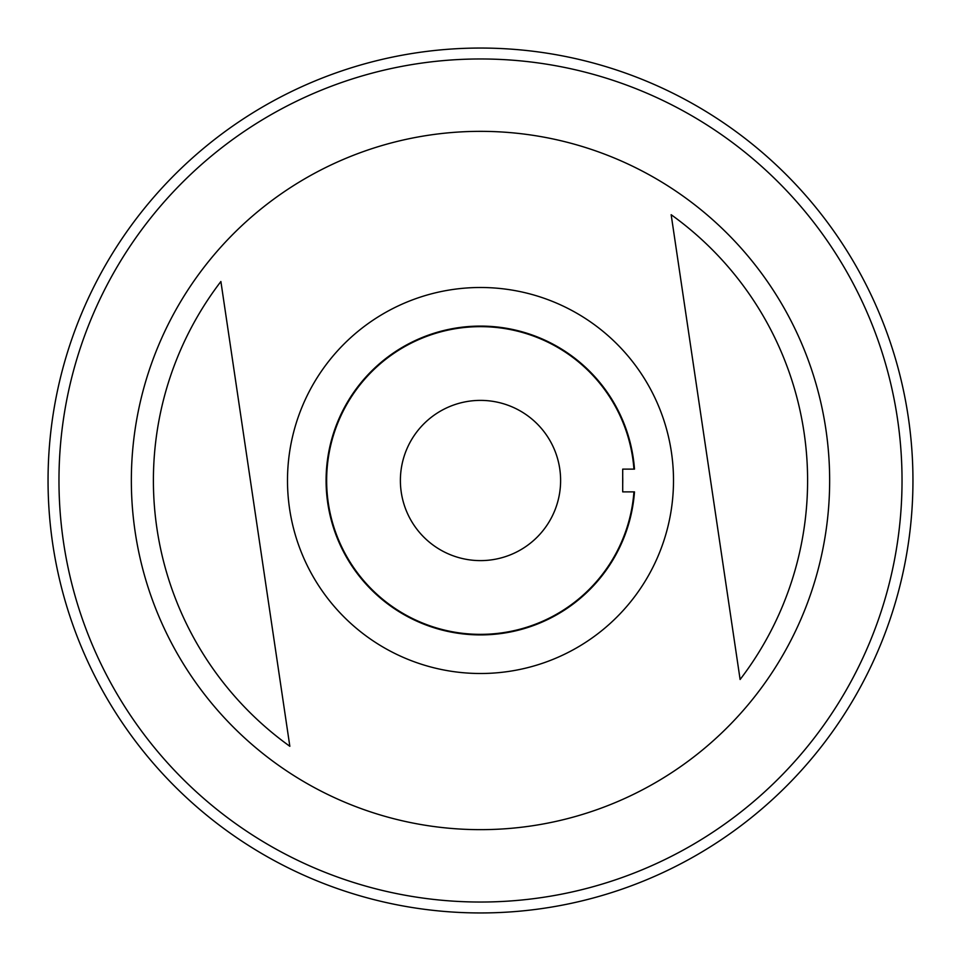 <?xml version="1.0" encoding="UTF-8"?>
<svg xmlns="http://www.w3.org/2000/svg" width="961" height="961" viewBox="0 0 961 961"><rect width="100%" height="100%" fill="white"/><g stroke="black" fill="none" stroke-linecap="round" stroke-linejoin="round"><path stroke-width="1.44" d="M429.267 135.129A349.143 349.143 0 0 1 825.871 429.267A349.143 349.143 0 0 1 531.733 825.871A349.143 349.143 0 0 1 135.129 531.733A349.143 349.143 0 0 1 429.267 135.129M740.114 679.487L671.162 214.711A327.1 327.1 0 0 1 740.114 679.487M452.175 289.585A193.005 193.005 0 0 1 671.415 452.175A193.005 193.005 0 0 1 508.825 671.415A193.005 193.005 0 0 1 289.585 508.825A193.005 193.005 0 0 1 452.175 289.585M480.5 902.031A421.531 421.531 0 0 0 902.031 480.5A421.531 421.531 0 0 0 480.5 58.969A421.531 421.531 0 0 0 58.969 480.5A421.531 421.531 0 0 0 480.5 902.031M480.5 48.05A432.45 432.45 0 0 1 912.95 480.5A432.45 432.45 0 0 1 480.5 912.95A432.45 432.45 0 0 1 48.05 480.5A432.45 432.45 0 0 1 480.5 48.05M480.5 400.389A80.111 80.111 0 0 0 400.389 480.5A80.111 80.111 0 0 0 480.5 560.611A80.111 80.111 0 0 0 560.611 480.5A80.111 80.111 0 0 0 480.5 400.389M480.5 634.356A153.856 153.856 0 0 0 633.936 491.876L634.488 491.876A154.409 154.409 0 0 1 480.5 634.909A154.409 154.409 0 0 1 326.091 480.5A154.409 154.409 0 0 1 480.5 326.091A154.409 154.409 0 0 1 634.488 469.124L633.936 469.124A153.856 153.856 0 0 0 480.5 326.644A153.856 153.856 0 0 0 326.644 480.5A153.856 153.856 0 0 0 480.5 634.356M634.488 469.124L622.704 469.124L622.704 491.876L634.488 491.876M622.704 484.104A142.252 142.252 0 0 0 622.704 476.896M289.838 746.289A327.1 327.1 0 0 1 220.886 281.513L289.838 746.289"/></g></svg>
